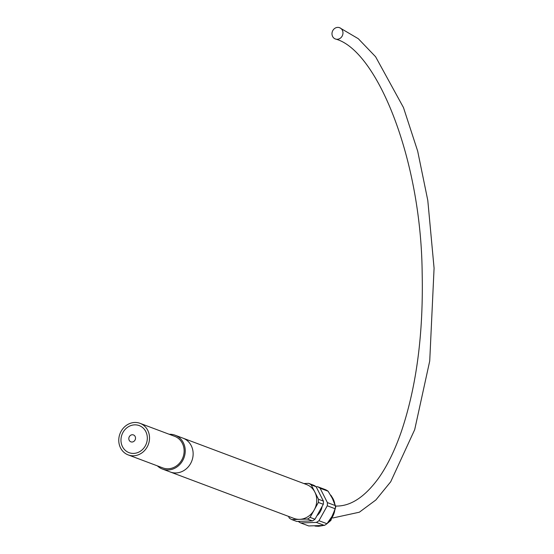 <?xml version="1.0" encoding="UTF-8"?>
<svg xmlns="http://www.w3.org/2000/svg" width="554" height="554" viewBox="0 0 554 554"><rect width="100%" height="100%" fill="white"/><g stroke="black" fill="none" stroke-linecap="round" stroke-linejoin="round"><path stroke-width="0.83" d="M322.075 506.751A14.459 12.991 110.6 0 1 317.303 515.428M303.869 483.538L308.703 483.365L313.626 485.221A19.999 17.977 110.6 0 1 316.126 486.724L323.418 501.107A19.999 17.977 110.6 0 1 323.307 504.299L318.377 502.443L310.06 517.374A19.999 17.977 110.6 0 1 307.456 519.056L291.84 519.61A19.999 17.977 110.6 0 1 289.347 518.101L288.461 516.356M332.545 498.711L335.399 505.601A19.999 17.977 110.6 0 1 335.288 508.794L331.922 516.557L326.971 523.717A19.999 17.977 110.6 0 1 324.36 525.407L316.355 522.401A19.999 17.977 110.6 0 0 318.959 520.712L327.276 505.788A19.999 17.977 110.6 0 0 327.386 502.596L320.094 488.212L328.106 491.225L332.545 498.711M323.307 504.299L314.991 519.223L310.06 517.374M314.991 519.223A19.999 17.977 110.6 0 1 312.387 520.912L307.456 519.056M308.703 483.365A19.999 17.977 110.6 0 1 311.196 484.875L318.488 499.251A19.999 17.977 110.6 0 1 318.377 502.443M316.126 486.724L311.196 484.875M323.418 501.107L318.488 499.251M312.387 520.912L296.771 521.459L291.84 519.61M328.106 491.225A19.999 17.977 110.6 0 0 325.607 489.715L317.601 486.71L316.147 486.758M335.399 505.601L327.386 502.596M326.971 523.717L318.959 520.712M317.601 486.71A19.999 17.977 110.6 0 1 320.094 488.212M335.288 508.794L327.276 505.788M298.239 521.432L298.246 521.439A19.999 17.977 110.6 0 0 300.739 522.948L316.355 522.401M324.36 525.407L308.751 525.954L300.739 522.948M337.268 39.286A6.025 5.415 -69.4 0 0 342.843 34.209A6.025 5.415 -69.4 0 0 339.595 27.7A6.025 5.415 -69.4 0 0 332.407 31.439A6.025 5.415 -69.4 0 0 335.364 38.981A6.025 5.415 -69.4 0 0 337.268 39.286M157.371 465.859A18.067 16.239 -69.4 0 0 162.405 469.037L170.313 472.008A18.067 16.239 -69.4 0 0 191.871 460.796A18.067 16.239 -69.4 0 0 183.014 438.172L306.618 484.57A18.067 16.239 -69.4 0 1 315.475 507.194A18.067 16.239 -69.4 0 1 293.918 518.406L170.313 472.008A18.067 16.239 -69.4 0 0 191.871 460.796A18.067 16.239 -69.4 0 0 183.014 438.172L175.106 435.202A18.067 16.239 -69.4 0 0 169.379 434.274A18.067 16.239 -69.4 0 0 169.226 434.281M134.643 424.856A14.459 12.991 110.6 0 1 145.307 445.866A14.459 12.991 110.6 0 1 122.489 446.669A14.459 12.991 110.6 0 1 134.643 424.856M133.562 455.783A16.862 15.159 -69.4 0 0 149.165 441.559A16.862 15.159 -69.4 0 0 140.072 423.339A16.862 15.159 -69.4 0 0 119.955 433.803A16.862 15.159 -69.4 0 0 128.216 454.917A16.862 15.159 -69.4 0 0 133.562 455.783M140.072 423.339L174.683 436.33A16.862 15.159 110.6 0 1 183.776 454.55A16.862 15.159 110.6 0 1 168.174 468.774A16.862 15.159 110.6 0 1 162.828 467.908L128.216 454.917M162.405 469.037A18.067 16.239 -69.4 0 0 183.963 457.826A18.067 16.239 -69.4 0 0 175.106 435.202M321.112 525.76A18.067 16.239 110.6 0 1 317.941 526.203A18.067 16.239 110.6 0 1 315.094 526.03M330.752 495.442A18.067 16.239 110.6 0 1 334.734 503.676M334.789 510.234A18.067 16.239 110.6 0 1 328.425 521.875M132.295 434.751A3.684 3.31 110.6 0 1 135.01 440.105A3.684 3.31 110.6 0 1 129.2 440.305A3.684 3.31 110.6 0 1 132.295 434.751M322.767 525.601L318.529 526.3L314.935 526.03M330.433 494.902L331.34 495.837L335.766 506.848L330.877 520.435L327.005 523.675M339.595 27.7L358.299 38.711L375.591 56.737L403.464 107.531L417.674 151.124L427.792 200.396L434.08 268.184L429.724 361.007L414.69 429.669L390.695 481.786L375.861 499.978L359.352 512.208L332.746 517.99M335.364 38.981C376.187 49.507 420.929 157.066 422.155 272.339C423.512 333.252 416.587 386.311 401.373 431.511C394.718 450.679 386.997 466.399 378.216 478.663C364.954 496.626 351.354 505.754 337.414 506.051L335.717 506.065"/></g></svg>
